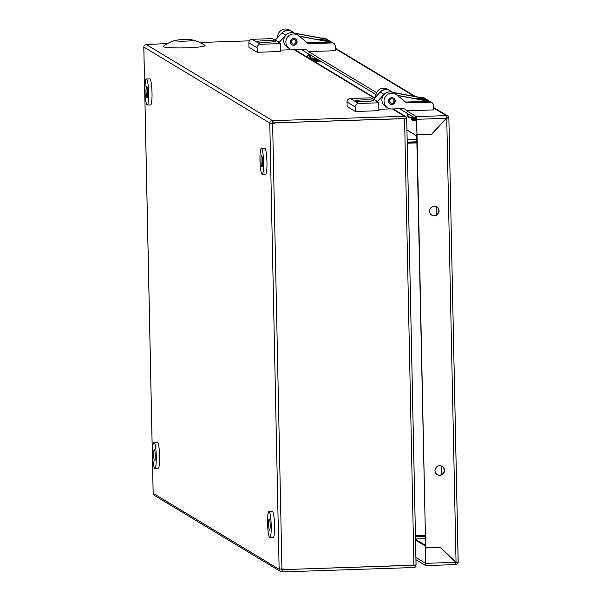<?xml version="1.0" encoding="UTF-8"?>
<svg xmlns="http://www.w3.org/2000/svg" width="602" height="602" viewBox="0 0 602 602"><rect width="100%" height="100%" fill="white"/><g stroke="black" fill="none" stroke-linecap="round" stroke-linejoin="round"><path stroke-width="0.9" d="M291.466 41.944A2.265 2.235 121.1 0 0 293.761 44.127A2.265 2.235 121.1 0 0 295.951 41.794A2.265 2.235 121.1 0 0 293.663 39.612A2.265 2.235 121.1 0 0 291.466 41.944M295.386 38.912A3.401 3.356 -58.9 0 1 295.266 44.661A3.401 3.356 -58.9 0 1 291.88 44.729M316.787 58.83A7.533 0.662 178.8 0 1 310.602 58.409L310.203 58.191L310.813 57.867L310.752 55.188M316.374 58.582L310.813 57.867L309.533 57.092L309.473 54.421M416.313 117.495L408.976 117.066L408.367 117.398L408.766 117.608A7.533 0.662 -1.2 0 0 410.278 117.887A7.533 0.662 -1.2 0 0 414.959 118.037M407.644 113.62L407.697 116.299L408.976 117.066L408.924 114.395M313.604 60.509A4.53 0.399 -1.2 0 0 313.559 60.561A4.53 0.399 -1.2 0 0 313.597 60.614L314.485 61.201L320.791 61.246M313.597 60.614A4.53 0.399 -1.2 0 0 313.604 60.614A4.53 0.399 -1.2 0 0 318.721 60.847A4.53 0.399 -1.2 0 0 320.038 60.787M314.394 59.681L313.589 60.26A4.53 0.399 -1.2 0 0 313.552 60.313A4.53 0.399 -1.2 0 0 313.597 60.366A4.53 0.399 -1.2 0 0 318.721 60.599M313.574 59.026A4.53 0.399 -1.2 0 0 313.529 59.079A4.53 0.399 -1.2 0 0 313.567 59.131A4.53 0.399 -1.2 0 0 313.574 59.131A4.53 0.399 -1.2 0 0 317.721 59.387M313.559 58.778L313.559 58.778A4.53 0.399 -1.2 0 0 313.522 58.83A4.53 0.399 -1.2 0 0 313.567 58.883A4.53 0.399 -1.2 0 0 317.307 59.146M314.455 59.636L318.578 59.907M411.768 119.708A4.53 0.399 -1.2 0 0 411.723 119.768A4.53 0.399 -1.2 0 0 411.76 119.813L412.648 120.4L416.411 120.603M411.76 119.813A4.53 0.399 -1.2 0 0 411.768 119.821A4.53 0.399 -1.2 0 0 416.396 120.069M412.558 118.88L411.753 119.467A4.53 0.399 -1.2 0 0 411.723 119.512A4.53 0.399 -1.2 0 0 411.76 119.572A4.53 0.399 -1.2 0 0 416.396 119.813M412.618 118.842L416.343 118.872L399.51 108.721M411.738 118.225A4.53 0.399 -1.2 0 0 411.693 118.285A4.53 0.399 -1.2 0 0 411.73 118.331A4.53 0.399 -1.2 0 0 415.884 118.594M411.73 118.331A4.53 0.399 -1.2 0 0 411.738 118.338L412.618 118.918M411.723 117.977L411.723 117.984A4.53 0.399 -1.2 0 0 411.685 118.03A4.53 0.399 -1.2 0 0 411.73 118.09A4.53 0.399 -1.2 0 0 415.478 118.346M423.725 100.21A9.06 0.798 -1.2 0 0 424.899 99.789A9.06 0.798 -1.2 0 0 424.816 99.684A9.06 0.798 -1.2 0 0 418.081 99.164M388.508 101.181A3.401 3.356 121.1 0 0 393.55 103.988A3.401 3.356 121.1 0 0 393.633 98.164A3.401 3.356 121.1 0 0 388.508 101.181M384.023 101.332A7.931 7.826 121.1 0 0 392.037 108.97L402.693 108.616A4.53 4.47 -58.9 0 1 406.666 110.806L433.583 109.91L433.485 105.403A3.401 3.356 121.1 0 0 430.054 102.129L406.546 102.912L396.899 94.943A7.931 7.826 121.1 0 0 384.023 101.332M387.778 107.863L385.641 106.569A7.931 7.826 -58.9 0 1 385.829 92.979A7.931 7.826 -58.9 0 1 393.836 92.994A7.931 7.826 -58.9 0 0 384.068 94.386L377.431 101.429L376.528 101.46L378.748 102.799L358.566 103.469A3.401 3.356 121.1 0 0 355.27 106.968L347.038 102.001A3.401 3.356 -58.9 0 1 350.334 98.502L370.516 97.833L377.431 101.429M389.953 90.654A7.931 7.826 121.1 0 0 389.878 90.609L387.741 89.314A7.931 7.826 121.1 0 0 375.814 96.824M414.695 98.532L423.597 98.239L421.821 97.163L419.18 97.253M389.878 90.609A7.931 7.826 121.1 0 0 379.079 93.355M405.522 102.062L428.669 101.294L397.35 95.312M406.666 110.806L416.291 116.615L446.345 115.614L446.526 118.316L416.697 119.309L416.291 116.615M421.821 97.163A3.401 3.356 -58.9 0 1 423.642 97.637L431.875 102.603M430.054 102.129L428.669 101.294L397.606 95.522M423.206 97.998L392.752 92.339M428.27 101.053L423.597 98.239L393.151 92.58M442.086 466.309A4.816 4.748 -58.9 0 1 441.898 474.414A4.816 4.748 -58.9 0 1 437.12 474.549M434.998 470.681A4.816 4.748 -58.9 0 1 442.244 466.399A4.816 4.748 -58.9 0 1 442.139 474.654A4.816 4.748 -58.9 0 1 434.998 470.681M436.653 206.847A4.816 4.748 -58.9 0 1 436.465 214.952A4.816 4.748 -58.9 0 1 431.687 215.087M429.557 211.219A4.816 4.748 -58.9 0 1 436.811 206.937A4.816 4.748 -58.9 0 1 436.698 215.192A4.816 4.748 -58.9 0 1 429.557 211.219M455.789 564.593A2.491 2.461 121.1 0 0 458.16 562.283L448.866 117.887M446.616 117.909L448.859 117.789A2.491 2.461 121.1 0 0 446.345 115.614L433.538 107.893M306.907 56.957L309.36 54.353M456.12 562.328L458.197 562.268L448.859 117.789L446.744 118.308L456.045 562.321L440.25 547.271L425.667 547.752L417.02 134.871L431.596 134.389L446.526 118.173M455.925 562.298L440.137 547.271M425.667 547.752L416.704 134.682L431.28 134.201M308.502 51.606L335.419 50.711L335.322 46.196A3.401 3.356 121.1 0 0 331.883 42.923L308.382 43.705L298.735 35.736A7.931 7.826 121.1 0 0 285.86 42.132A7.931 7.826 121.1 0 0 293.874 49.763L304.529 49.409A4.53 4.47 -58.9 0 1 308.502 51.606L376.611 92.678M301.346 49.514L375.972 94.522M425.727 565.602L455.767 564.608L455.827 562.328L440.25 547.496L425.674 547.978L425.727 565.602L415.959 559.717M425.674 547.978L425.652 563.337L415.914 557.467M416.381 119.113L417.013 134.645L431.596 134.163L446.526 118.316M416.697 119.309L417.013 134.645M309.225 54.27L306.764 56.874M440.25 547.496L425.358 547.79M325.562 41.004A9.06 0.798 -1.2 0 0 326.735 40.59A9.06 0.798 -1.2 0 0 326.645 40.477A9.06 0.798 -1.2 0 0 319.918 39.958M290.345 41.982A3.401 3.356 121.1 0 0 295.386 44.781A3.401 3.356 121.1 0 0 295.469 38.957A3.401 3.356 121.1 0 0 290.345 41.982M289.615 48.657L287.478 47.37A7.931 7.826 -58.9 0 1 287.658 33.78A7.931 7.826 -58.9 0 1 295.665 33.787A7.931 7.826 -58.9 0 0 285.905 35.179L279.268 42.23L278.365 42.26L280.585 43.592L260.403 44.27A3.401 3.356 121.1 0 0 257.107 47.761L248.874 42.795A3.401 3.356 -58.9 0 1 252.163 39.303L272.352 38.633L279.268 42.23M291.789 31.447A7.931 7.826 121.1 0 0 291.707 31.402L289.57 30.115A7.931 7.826 121.1 0 0 277.65 37.617M316.532 39.333L325.434 39.032L323.65 37.964L321.017 38.046M291.707 31.402A7.931 7.826 121.1 0 0 280.916 34.148M307.359 42.862L330.498 42.087L299.179 36.105M323.65 37.964A3.401 3.356 -58.9 0 1 325.479 38.438L333.711 43.397M331.883 42.923L330.498 42.087L299.442 36.323M325.035 38.799L294.589 33.14M330.107 41.854L325.434 39.032L294.988 33.381M269.275 518.939A5.666 0.775 -91.9 0 0 269.207 518.916A5.666 0.775 -91.9 0 0 268.605 524.35A5.666 0.775 -91.9 0 0 269.515 530.219A5.666 0.775 -91.9 0 0 269.583 530.242A5.666 0.775 -91.9 0 0 270.178 524.801A5.666 0.775 -91.9 0 0 269.275 518.939M268.959 511.557L272.322 511.444A13.026 1.791 88.1 0 1 272.488 511.497A13.026 1.791 88.1 0 1 274.565 524.989A13.026 1.791 88.1 0 1 273.188 537.488L269.824 537.601A13.026 1.791 88.1 0 1 269.666 537.548A13.026 1.791 88.1 0 1 267.589 524.056A13.026 1.791 88.1 0 1 268.959 511.557A13.026 1.791 88.1 0 1 269.124 511.602A13.026 1.791 88.1 0 1 271.201 525.102A13.026 1.791 88.1 0 1 269.824 537.601M154.564 460.891A5.666 0.775 -91.9 0 0 154.631 460.914A5.666 0.775 -91.9 0 0 155.233 455.481A5.666 0.775 -91.9 0 0 154.33 449.611A5.666 0.775 -91.9 0 0 154.255 449.596A5.666 0.775 -91.9 0 0 153.66 455.029A5.666 0.775 -91.9 0 0 154.564 460.891M154.014 442.237L157.378 442.124A13.026 1.791 88.1 0 1 157.536 442.169A13.026 1.791 88.1 0 1 159.62 455.661A13.026 1.791 88.1 0 1 158.243 468.16L154.88 468.273A13.026 1.791 88.1 0 1 154.722 468.228A13.026 1.791 88.1 0 1 152.637 454.736A13.026 1.791 88.1 0 1 154.014 442.237A13.026 1.791 88.1 0 1 154.172 442.282A13.026 1.791 88.1 0 1 156.257 455.774A13.026 1.791 88.1 0 1 154.88 468.273M185.281 41.147A8.917 0.783 178.8 0 1 175.205 40.688A8.917 0.783 178.8 0 1 175.656 40.304A8.917 0.783 178.8 0 1 182.79 39.642A8.917 0.783 178.8 0 1 192.399 39.95A8.917 0.783 178.8 0 1 192.858 40.101A8.917 0.783 178.8 0 1 185.281 41.147A8.887 0.783 178.8 0 1 175.235 40.688A8.887 0.783 178.8 0 1 182.79 39.649A8.887 0.783 178.8 0 1 192.828 40.108A8.887 0.783 178.8 0 1 185.273 41.147M204.898 45.346A20.957 1.844 178.8 0 1 204.943 45.376A20.957 1.844 178.8 0 1 186.913 47.806A20.957 1.844 178.8 0 1 163.405 46.73A20.957 1.844 178.8 0 1 163.353 46.249A35.706 35.706 0 0 1 175.656 40.304M257.408 41.749A9.06 0.798 -1.2 0 0 267.017 42.23A9.06 0.798 -1.2 0 0 275.438 41.26A9.06 0.798 -1.2 0 0 275.347 41.154A9.06 0.798 -1.2 0 0 265.73 40.665A9.06 0.798 -1.2 0 0 257.317 41.636A9.06 0.798 -1.2 0 0 257.408 41.749M248.874 42.795L248.965 47.31L257.197 52.276L257.107 47.761M297.809 35.082L291.872 31.5A7.931 7.826 121.1 0 0 282.105 32.884L275.468 39.935M280.72 50.086L292.519 49.688M280.585 43.592L280.75 51.494L257.197 52.276M146.956 97.652A5.666 0.775 -91.9 0 0 147.023 97.667A5.666 0.775 -91.9 0 0 147.625 92.234A5.666 0.775 -91.9 0 0 146.722 86.372A5.666 0.775 -91.9 0 0 146.647 86.349A5.666 0.775 -91.9 0 0 146.053 91.782A5.666 0.775 -91.9 0 0 146.956 97.652M146.406 78.99L149.77 78.877A13.026 1.791 88.1 0 1 149.928 78.922A13.026 1.791 88.1 0 1 152.005 92.415A13.026 1.791 88.1 0 1 150.635 104.914L147.272 105.026A13.026 1.791 88.1 0 1 147.106 104.981A13.026 1.791 88.1 0 1 145.029 91.489A13.026 1.791 88.1 0 1 146.406 78.99A13.026 1.791 88.1 0 1 146.564 79.035A13.026 1.791 88.1 0 1 148.641 92.527A13.026 1.791 88.1 0 1 147.272 105.026M261.667 155.692A5.666 0.775 -91.9 0 0 261.599 155.67A5.666 0.775 -91.9 0 0 260.997 161.11A5.666 0.775 -91.9 0 0 261.9 166.972A5.666 0.775 -91.9 0 0 261.975 166.995A5.666 0.775 -91.9 0 0 262.57 161.562A5.666 0.775 -91.9 0 0 261.667 155.692M261.351 148.318L264.714 148.205A13.026 1.791 88.1 0 1 264.88 148.25A13.026 1.791 88.1 0 1 266.957 161.742A13.026 1.791 88.1 0 1 265.58 174.241L262.216 174.354A13.026 1.791 88.1 0 1 262.058 174.309A13.026 1.791 88.1 0 1 259.981 160.817A13.026 1.791 88.1 0 1 261.351 148.318A13.026 1.791 88.1 0 1 261.516 148.363A13.026 1.791 88.1 0 1 263.593 161.855A13.026 1.791 88.1 0 1 262.216 174.354M405.861 116.637A2.491 2.461 -58.9 0 0 404.521 116.291L272.984 120.663L273.03 122.921L404.762 118.647L406.621 117.367A2.491 2.461 -58.9 0 0 405.861 116.637L393.083 108.932M153.164 492.933L143.825 47.061A2.491 2.461 121.1 0 1 146.233 44.495L167.499 43.57M199.894 42.494L249.431 40.846M153.164 492.993L153.171 493.331A2.491 2.461 121.1 0 0 154.353 495.386L280.321 571.358A2.491 2.461 -58.9 0 0 281.653 571.704L282.436 571.9L282.391 569.642L413.928 565.27L404.567 118.549L274.941 122.853L274.948 123.418L272.616 123.5L269.786 123.034A2.491 2.461 -58.9 0 1 272.202 120.468L272.984 120.663M280.321 571.358A2.491 2.461 -58.9 0 1 279.14 569.304L269.794 123.372L273.03 122.921M425.102 535.471L415.455 535.795M407.238 143.216L416.877 142.9M407.23 143.02L416.87 142.697M416.855 141.786L407.208 142.102M416.802 139.529L407.163 139.852M415.478 536.743L425.117 536.42M282.436 571.9L413.973 567.528A2.491 2.461 -58.9 0 0 416.027 566.324L414.116 565.165L284.294 569.582L284.287 569.018L281.947 569.093L272.616 123.5M284.294 569.582L283.971 569.025M281.375 569.108L282.391 569.642M282.09 571.689L282.045 569.432M272.638 120.453L272.683 122.71M279.132 568.965L281.947 569.093M274.625 122.868L272.036 123.297M415.899 564.668L415.553 566.03M406.147 117.081L406.546 118.398M415.523 539.001L425.17 538.677M414.274 565.263L416.042 564.842L406.689 118.398L404.92 118.534M405.176 118.361L406.689 118.398M355.571 100.948A9.06 0.798 -1.2 0 0 365.181 101.437A9.06 0.798 -1.2 0 0 373.601 100.459A9.06 0.798 -1.2 0 0 373.511 100.353A9.06 0.798 -1.2 0 0 363.894 99.872A9.06 0.798 -1.2 0 0 355.481 100.843A9.06 0.798 -1.2 0 0 355.571 100.948M347.038 102.001L347.136 106.516L355.368 111.475L355.27 106.968M395.973 94.281L390.036 90.699A7.931 7.826 121.1 0 0 380.268 92.091L373.631 99.142M378.884 109.286L390.683 108.894M378.748 102.799L378.914 110.693L355.368 111.475M389.471 101.053A2.265 2.235 121.1 0 0 391.767 103.235A2.265 2.235 121.1 0 0 393.964 100.903A2.265 2.235 121.1 0 0 391.669 98.72A2.265 2.235 121.1 0 0 389.471 101.053M393.467 98.073A3.401 3.356 -58.9 0 1 394.92 100.767A3.401 3.356 -58.9 0 1 389.968 103.883M441.793 474.481L441.612 466.083M436.352 215.019L436.179 206.621M415.531 539.339L425.305 545.231M312.325 58.703A22.658 22.349 121.1 0 0 312.002 60.034M335.374 48.687L414.439 96.373M455.752 564.593L425.757 565.594M455.827 562.328L425.998 563.322M252.163 39.303L260.403 44.27M282.105 32.884L285.905 35.179M404.521 116.291L392.361 108.954M374.519 98.201L294.197 49.755M146.233 44.495L272.202 120.468M416.727 135.924L406.96 130.024M143.825 47.061L269.786 123.034M153.171 493.331L279.14 569.304M416.727 135.849L406.96 129.957M350.334 98.502L358.566 103.469M380.268 92.091L384.068 94.386M314.455 59.718L313.567 59.131M415.546 540.099L425.321 545.991M311.181 58.567L310.918 59.38M447.685 115.96L433.53 107.427M415.538 96.576L335.367 48.22M204.943 45.376A35.706 35.706 0 0 0 192.399 39.95M143.803 47.37L153.141 492.963M374.798 97.908L294.92 49.733M416.065 564.909L406.711 118.391"/></g></svg>
